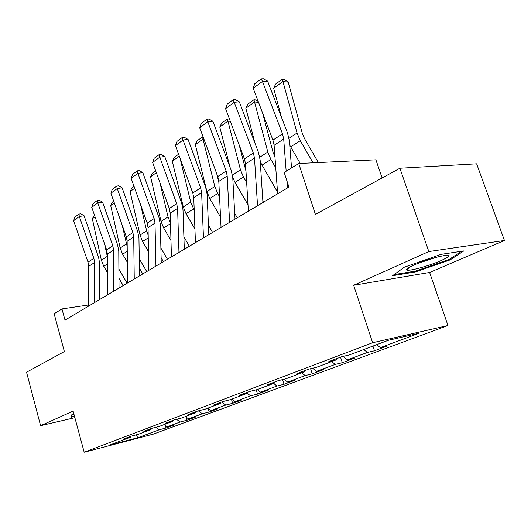 <?xml version="1.0" encoding="UTF-8"?>
<svg xmlns="http://www.w3.org/2000/svg" width="531" height="531" viewBox="0 0 531 531"><rect width="100%" height="100%" fill="white"/><g stroke="black" fill="none" stroke-linecap="round" stroke-linejoin="round"><path stroke-width="0.8" d="M382.128 177.951L375.908 159.818L298.741 163.502L284.185 172.442L288.93 187.091L65.014 320.127L61.968 308.942L54.135 313.755L64.37 351.555L26.55 372.218L40.595 425.696L74.871 417.685M504.45 240.483L476.646 163.827L399.896 168.241L428.822 251.555L353.666 285.266L372.643 342.721L447.985 325.516L429.632 272.469L504.45 240.483L428.822 251.555M372.643 342.721L84.177 452.233L153.373 434.106L447.985 325.516M137.801 437.75L159.307 429.758L166.037 428.013L173.962 425.072L167.205 426.824L180.201 421.992L186.998 420.24L195.375 417.14L188.551 418.893L202.304 413.782L209.168 412.029L218.035 408.744L211.146 410.496L225.721 405.087L232.651 403.328L242.056 399.843L235.1 401.602L250.572 395.854L257.562 394.102L267.551 390.398L260.542 392.15L276.996 386.03L284.039 384.291L294.672 380.349L287.616 382.088L305.152 375.576L312.235 373.844L323.571 369.642L316.476 371.368L335.207 364.412L342.322 362.693L354.442 358.206L347.314 359.912L367.359 352.465L374.501 350.772L387.477 345.966L380.335 347.646L419.092 333.242L388.181 340.338L349.458 354.9L341.758 356.713L328.835 361.584L336.521 359.766L316.542 367.279L308.883 369.111L296.849 373.651L304.495 371.806L285.87 378.809L278.257 380.661L267.033 384.895L274.62 383.043L257.216 389.588L249.663 391.447L239.162 395.409L246.689 393.544L230.388 399.67L222.901 401.542L213.064 405.253L220.518 403.387L205.218 409.135L197.804 411.007L188.565 414.492L195.946 412.627L181.556 418.036L174.221 419.902L165.526 423.18L172.827 421.315L159.267 426.42L152.019 428.278L143.821 431.371L151.036 429.513L138.239 434.325L131.077 436.177L123.338 439.097L130.467 437.245L109.32 445.197L137.801 437.75L136.188 434.856M336.919 358.538L336.521 359.766M367.359 352.465L363.795 349.511M347.314 359.912L343.026 356.414M304.913 370.611L304.495 371.806M335.207 364.412L331.709 361.578M316.476 371.368L312.553 368.235M275.051 381.875L274.62 383.043M305.152 375.576L301.721 372.848M287.616 382.088L284.005 379.267M247.127 392.402L246.689 393.544M276.996 386.03L273.631 383.415M260.542 392.15L257.216 389.588M220.962 402.272L220.518 403.387M250.572 395.854L246.888 393.033M235.1 401.602L231.835 399.126M196.39 411.538L195.946 412.627M225.721 405.087L221.639 402.02M211.146 410.496L207.946 408.113M173.279 420.26L172.827 421.315M202.304 413.782L198.362 410.868M188.551 418.893L185.412 416.583M151.494 428.477L151.036 429.513M180.201 421.992L176.531 419.317M167.205 426.824L164.119 424.588M130.925 436.236L130.467 437.245M159.307 429.758L155.875 427.289M298.741 163.502L315.407 214.405L399.896 168.241M84.177 452.233L73.099 411.113L40.595 425.696M88.518 304.98L61.968 308.942M380.335 347.646L376.744 344.639M166.037 428.013L165.3 425.444M186.998 420.24L186.082 417.081M209.168 412.029L208.033 408.18M232.651 403.328L231.436 399.279M257.562 394.102L256.254 389.82M284.039 384.291L282.585 379.612M312.235 373.844L310.602 368.7M342.322 362.693L340.537 357.171M374.501 350.772L372.948 346.066M73.909 414.127L71.3 415.01L71.287 417.227L74.539 416.47M353.666 285.266L429.632 272.469M441.022 254.376L404.363 267.186L392.548 275.722L415.395 271.945L450.049 259.938L463.809 250.924L441.022 254.376M449.737 259.048L450.049 259.938M415.129 271.155L415.395 271.945M88.511 306.168L88.723 266.356L88.007 262.168L73.623 220.704L79.325 216.502L78.92 214.112L80.812 213.801L84.064 215.719L98.587 257.356L99.689 263.668L99.655 299.55M84.064 215.719L79.325 216.502L93.868 258.298L94.598 262.52L94.485 302.624M73.623 220.704L74.931 217.066L78.92 214.112M127.141 283.215L118.891 269.117M104.541 243.882L107.408 256.898M118.957 278.317L123.192 285.565M95.056 216.801L92.341 218.752L101.368 260.217L103.751 266.277L107.441 272.582M92.341 218.752L94.452 215.075M74.406 415.979L71.818 416.583L71.838 414.83M71.386 414.983L71.818 416.583M414.027 264.982C408.087 267.664 405.711 269.35 406.905 270.033C409.202 271.374 429.055 265.912 440.67 260.774C449.545 256.738 450.932 254.98 444.832 255.484C435.705 257.057 425.437 260.223 414.027 264.982M417.174 263.655L436.303 257.296M461.578 251.263L449.16 259.433L415.561 271.082L394.075 274.62M107.488 294.891L107.401 254.163L106.638 249.869L91.744 207.342L97.764 202.902L97.292 200.486L99.211 200.187L102.569 202.152L117.603 244.864L118.771 251.329L119.024 288.041M102.569 202.152L97.764 202.902L112.831 245.78L113.607 250.108L113.8 291.141M91.744 207.342L93.084 203.605L97.292 200.486M127.566 282.963L127.141 241.266L126.338 236.872L110.893 193.218L117.258 188.525L116.714 186.082L118.659 185.804L122.117 187.815L137.715 231.649L138.949 238.28L139.514 275.861M122.117 187.815L117.258 188.525L132.889 232.545L133.706 236.979L134.25 278.994M110.893 193.218L112.26 189.388L116.714 186.082M146.742 271.573L139.261 258.77M122.196 225.171L127.194 246.59M139.401 268.175L142.766 273.936M114.324 202.928L110.7 205.537L120.165 247.997L122.628 254.216L127.354 262.301M110.7 205.537L112.439 202.072L113.7 201.156M167.451 259.267L160.886 248.01M140.642 204.82L146.629 230.793L148.182 235.286M161.119 257.648L163.448 261.644M134.715 188.246L130.082 191.585L140.025 235.087L142.573 241.472L148.494 251.608M130.082 191.585L131.861 188.027L134.071 186.427M148.846 270.325L148.043 227.62L147.187 223.106L131.15 178.277L137.901 173.305L137.277 170.836L139.241 170.577L142.819 172.635L159.015 217.664L160.322 224.46L161.245 262.958M142.819 172.635L137.901 173.305L154.129 218.526L154.999 223.073L155.935 266.111M131.15 178.277L132.558 174.334L137.277 170.836M171.427 256.904L170.205 213.143L169.296 208.517L152.629 162.44L159.791 157.156L159.081 154.674L161.072 154.428L164.763 156.539L181.602 202.829L182.996 209.798L184.31 249.251M164.763 156.539L159.791 157.156L176.67 203.652L177.593 208.318L178.967 252.424M152.629 162.44L154.076 158.384L159.081 154.674M195.448 242.627L193.749 197.764L192.786 193.012L175.442 145.62L183.049 140.005L182.239 137.496L184.25 137.277L188.08 139.441L205.61 187.058L207.097 194.22L208.856 234.669M188.08 139.441L183.049 140.005L200.625 187.841L201.614 192.634L203.479 237.861M175.442 145.62L176.923 141.445L182.239 137.496M189.368 246.245L183.899 236.846M159.924 182.611L168.028 216.88L170.484 223.133M184.224 246.723L185.346 248.634M156.34 172.681L150.578 176.823L161.032 221.427L163.674 227.991L170.969 240.51M150.578 176.823L152.397 173.172L155.663 170.816M212.606 232.439L208.444 225.283M180.062 158.258L190.722 202.132L194.22 210.21M179.292 156.154L172.283 161.198L183.301 206.957L186.036 213.708L194.937 228.994M172.283 161.198L174.148 157.448L178.595 154.236M237.277 217.776L234.695 213.329M218.852 182.186L216.688 173.571M203.937 139.155L202.988 139.095L214.823 186.467L217.69 193.476L219.555 196.682M195.308 144.624L197.213 140.768L202.583 136.885L202.988 139.095L195.308 144.624L206.937 191.591L209.772 198.534L220.544 217.073M202.583 136.885L203.107 136.918M263.529 202.178L262.858 201.023M245.972 171.075L239.169 144.883M230.321 121.307L227.952 121.121L240.47 169.794L243.45 177.015L246.663 182.551M232.744 177.487L235.021 182.405L247.997 204.774M219.781 127.002L221.732 123.039L227.447 118.904L227.952 121.121L219.781 127.002L230.016 167.179M227.447 118.904L229.478 119.07M274.965 156.977L273.053 152.311L262.54 112.818M258.557 102.357L254.548 101.972L267.816 152.019L270.923 159.466L275.755 167.803M260.263 161.922L277.521 192.136M245.84 108.244L247.838 104.162L253.931 99.755L254.548 101.972L245.84 108.244L255.106 143.556M253.931 99.755L256.022 99.961L258.199 101.421M318.374 162.566L304.475 138.505L302.325 133.407L288.227 82.146L282.95 81.528L297.041 133.029L300.28 140.708L313.058 162.818M289.74 145.169L300.234 163.429M273.638 88.232L275.689 84.024L282.193 79.318L282.95 81.528L273.638 88.232L281.576 117.53M282.193 79.318L284.304 79.57L288.227 82.146M221.049 227.421L218.812 181.396L217.783 176.511L199.702 127.725L207.813 121.745L206.891 119.216L208.922 119.024L212.885 121.247L231.164 170.272L232.757 177.626L235.014 219.124M212.885 121.247L207.813 121.745L226.14 171.002L227.195 175.927L229.611 222.33M199.702 127.725L201.222 123.424L206.891 119.216M248.382 211.179L245.548 163.94L244.439 158.922L225.569 108.656L234.224 102.271L233.182 99.728L235.226 99.562L239.342 101.846L258.431 152.357L260.13 159.931L262.958 202.523M239.342 101.846L234.224 102.271L253.367 153.028L254.495 158.092L257.542 205.736M225.569 108.656L227.129 104.215L233.182 99.728M277.64 193.795L274.115 145.282L272.934 140.111L253.194 88.279L262.453 81.449L261.272 78.9L263.336 78.767L267.611 81.11L287.583 133.215L289.408 141L291.539 167.922M267.611 81.11L262.453 81.449L282.485 133.812L283.693 139.022L286.169 171.221M287.457 187.967L286.906 180.859M253.194 88.279L254.8 83.692L261.272 78.9M88.723 266.356L94.598 262.52M88.007 262.168L93.868 258.298M107.282 256.367L101.368 260.217M107.421 263.934L103.751 266.277M107.401 254.163L113.607 250.108M106.638 249.869L112.831 245.78M127.141 241.266L133.706 236.979M126.338 236.872L132.889 232.545M126.411 243.935L120.165 247.997M127.241 251.269L122.628 254.216M146.629 230.793L140.025 235.087M148.235 237.855L142.573 241.472M148.043 227.62L154.999 223.073M147.187 223.106L154.129 218.526M170.205 213.143L177.593 208.318M169.296 208.517L176.67 203.652M193.749 197.764L201.614 192.634M192.786 193.012L200.625 187.841M168.028 216.88L161.032 221.427M170.497 223.631L163.674 227.991M190.722 202.132L183.301 206.957M193.483 208.942L186.036 213.708M214.823 186.467L206.937 191.591M217.69 193.476L209.772 198.534M240.47 169.794L232.459 175.004M243.45 177.015L235.021 182.405M267.816 152.019L259.798 157.236M270.923 159.466L261.922 165.214M297.041 133.029L289.03 138.233M300.28 140.708L290.649 146.855M218.812 181.396L227.195 175.927M217.783 176.511L226.14 171.002M245.548 163.94L254.495 158.092M244.439 158.922L253.367 153.028M274.115 145.282L283.693 139.022M272.934 140.111L282.485 133.812M409.295 267.305L406.905 270.033"/></g></svg>
